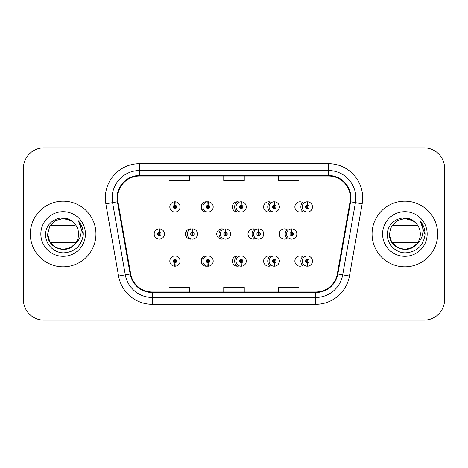 <?xml version="1.0" encoding="UTF-8"?>
<svg xmlns="http://www.w3.org/2000/svg" width="468" height="468" viewBox="0 0 468 468"><rect width="100%" height="100%" fill="white"/><g stroke="black" fill="none" stroke-linecap="round" stroke-linejoin="round"><path stroke-width="0.7" d="M207.125 256.031A5.13 5.13 0 0 0 201.082 261.08A5.13 5.13 0 0 0 207.125 266.122M207.833 265.941A5.13 5.13 0 0 0 208.248 265.783M239.306 256.288A5.13 5.13 0 0 0 232.344 261.08A5.13 5.13 0 0 0 239.306 265.865M240.973 264.824A5.13 5.13 0 0 0 241.289 264.502M271.487 256.751A5.13 5.13 0 0 0 263.607 261.08A5.13 5.13 0 0 0 271.487 265.409M273.833 261.63A5.13 5.13 0 0 0 273.833 260.524M303.662 257.488A5.13 5.13 0 0 0 294.869 261.08A5.13 5.13 0 0 0 303.662 264.666M174.874 262.788L174.728 266.198A5.13 5.13 0 0 0 175.172 266.198L175.026 262.788A1.708 1.708 0 0 0 176.658 261.08A1.708 1.708 0 0 0 174.95 259.366A1.708 1.708 0 0 0 173.242 261.08A1.708 1.708 0 0 0 174.874 262.788L174.921 261.758A0.684 0.684 0 0 1 174.266 261.08A0.684 0.684 0 0 1 174.95 260.395A0.684 0.684 0 0 1 175.635 261.08A0.684 0.684 0 0 1 174.979 261.758L175.026 262.788M191.5 228.951A5.13 5.13 0 0 0 185.451 234A5.13 5.13 0 0 0 191.5 239.049M223.675 229.209A5.13 5.13 0 0 0 216.713 234A5.13 5.13 0 0 0 223.675 238.791M255.856 229.671A5.13 5.13 0 0 0 247.976 234A5.13 5.13 0 0 0 255.856 238.329M258.201 234.556A5.13 5.13 0 0 0 258.201 233.444M288.031 230.414A5.13 5.13 0 0 0 279.238 234A5.13 5.13 0 0 0 288.031 237.586M207.125 201.878A5.13 5.13 0 0 0 201.082 206.92A5.13 5.13 0 0 0 207.125 211.969M239.306 202.135A5.13 5.13 0 0 0 232.344 206.92A5.13 5.13 0 0 0 239.306 211.711M271.487 202.591A5.13 5.13 0 0 0 263.607 206.92A5.13 5.13 0 0 0 271.487 211.249M273.833 207.476A5.13 5.13 0 0 0 273.833 206.37M303.662 203.334A5.13 5.13 0 0 0 294.869 206.92A5.13 5.13 0 0 0 303.662 210.512M192.617 229.297A5.13 5.13 0 0 0 192.202 229.133M225.658 230.572A5.13 5.13 0 0 0 225.342 230.256M159.395 232.292L159.541 228.875A5.13 5.13 0 0 0 159.097 228.875L159.243 232.292A1.708 1.708 0 0 0 157.611 234A1.708 1.708 0 0 0 159.319 235.708A1.708 1.708 0 0 0 161.027 234A1.708 1.708 0 0 0 159.395 232.292L159.348 233.316A0.684 0.684 0 0 1 160.003 234A0.684 0.684 0 0 1 159.319 234.684A0.684 0.684 0 0 1 158.634 234A0.684 0.684 0 0 1 159.29 233.316L159.243 232.292M208.248 202.217A5.13 5.13 0 0 0 207.833 202.059M241.289 203.498A5.13 5.13 0 0 0 240.973 203.176M175.026 205.212L175.172 201.802A5.13 5.13 0 0 0 174.728 201.802L174.874 205.212A1.708 1.708 0 0 0 173.242 206.92A1.708 1.708 0 0 0 174.95 208.634A1.708 1.708 0 0 0 176.658 206.92A1.708 1.708 0 0 0 175.026 205.212L174.979 206.242A0.684 0.684 0 0 1 175.635 206.92A0.684 0.684 0 0 1 174.95 207.605A0.684 0.684 0 0 1 174.266 206.92A0.684 0.684 0 0 1 174.921 206.242L174.874 205.212M30.309 234A32.819 32.819 0 0 0 63.127 266.818A32.819 32.819 0 0 0 95.946 234A32.819 32.819 0 0 0 63.127 201.181A32.819 32.819 0 0 0 30.309 234A32.819 32.819 0 0 0 63.127 266.818A32.819 32.819 0 0 0 95.946 234A32.819 32.819 0 0 0 63.127 201.181A32.819 32.819 0 0 0 30.309 234M372.054 234A32.819 32.819 0 0 0 404.873 266.818A32.819 32.819 0 0 0 437.691 234A32.819 32.819 0 0 0 404.873 201.181A32.819 32.819 0 0 0 372.054 234A32.819 32.819 0 0 0 404.873 266.818A32.819 32.819 0 0 0 437.691 234A32.819 32.819 0 0 0 404.873 201.181A32.819 32.819 0 0 0 372.054 234M117.62 197.9A21.879 21.879 0 0 1 139.505 176.015L328.495 176.015A21.879 21.879 0 0 1 350.046 201.696L337.311 273.903A21.879 21.879 0 0 1 315.765 291.985L152.235 291.985A21.879 21.879 0 0 1 130.689 273.903L117.954 201.696A21.879 21.879 0 0 1 117.62 197.9M117.076 197.9A22.429 22.429 0 0 0 117.415 201.79L130.151 273.996A22.429 22.429 0 0 0 152.235 292.529L315.765 292.529A22.429 22.429 0 0 0 337.849 273.996L350.585 201.79A22.429 22.429 0 0 0 328.495 175.471L139.505 175.471A22.429 22.429 0 0 0 117.076 197.9M105.832 203.832A34.187 34.187 0 0 1 139.505 163.706L328.495 163.706A34.187 34.187 0 0 1 362.168 203.832L349.432 276.038A34.187 34.187 0 0 1 315.765 304.294L152.235 304.294A34.187 34.187 0 0 1 118.568 276.038L105.832 203.832L112.566 202.644A27.349 27.349 0 0 1 139.505 170.545L328.495 170.545A27.349 27.349 0 0 1 355.434 202.644L342.699 274.851A27.349 27.349 0 0 1 315.765 297.455L152.235 297.455A27.349 27.349 0 0 1 125.301 274.851L112.566 202.644A27.349 27.349 0 0 1 112.15 197.9M444.6 168.357A20.51 20.51 0 0 0 424.09 147.847L43.91 147.847A20.51 20.51 0 0 0 23.4 168.357L23.4 299.643A20.51 20.51 0 0 0 43.91 320.153L424.09 320.153A20.51 20.51 0 0 0 444.6 299.643L444.6 168.357L444.6 299.643M223.745 176.015L223.745 180.648L244.255 180.648L244.255 176.015M169.042 176.015L169.042 180.648L189.558 180.648L189.558 176.015M278.442 176.015L278.442 180.648L298.958 180.648L298.958 176.015M244.255 291.985L244.255 287.352L223.745 287.352L223.745 291.985M189.558 291.985L189.558 287.352L169.042 287.352L169.042 291.985M298.958 291.985L298.958 287.352L278.442 287.352L278.442 291.985M23.4 168.357L23.4 299.643M424.09 147.847L43.91 147.847M43.91 320.153L424.09 320.153M180.081 206.92A5.13 5.13 0 0 0 175.172 201.802A5.13 5.13 0 0 1 180.081 206.92A5.13 5.13 0 0 1 174.95 212.051A5.13 5.13 0 0 1 169.82 206.92A5.13 5.13 0 0 1 174.728 201.802M164.449 234A5.13 5.13 0 0 0 159.541 228.875A5.13 5.13 0 0 1 164.449 234A5.13 5.13 0 0 1 159.319 239.13A5.13 5.13 0 0 1 154.188 234A5.13 5.13 0 0 1 159.097 228.875M169.82 261.08A5.13 5.13 0 0 0 174.728 266.198A5.13 5.13 0 0 1 169.82 261.08A5.13 5.13 0 0 1 174.95 255.949A5.13 5.13 0 0 1 180.081 261.08A5.13 5.13 0 0 1 175.172 266.198M70.855 247.385A15.456 15.456 0 0 0 76.003 242.547L50.246 242.547M74.839 244.085L70.855 247.385L63.127 249.456L55.399 247.385L49.743 241.728L47.672 234L49.743 226.272L55.399 220.615L63.127 218.544L70.855 220.615L73.271 222.341C63.742 212.361 45.513 220.58 45.677 234C44.951 243.939 53.773 252.913 63.625 252.843C74.722 252.041 81.262 246.145 83.251 235.158L83.286 234C83.228 228.928 81.537 224.476 78.226 220.644C80.748 224.78 81.637 229.232 80.888 234C80.192 238.007 78.238 241.295 75.032 243.863L70.855 247.385L63.127 249.456L55.399 247.385L49.743 241.728L47.672 234L49.743 241.728L55.399 247.385L63.127 249.456L70.855 247.385L75.032 243.863L72.815 246.045M71.633 246.905L75.032 243.863L71.674 246.882M61.788 218.603A15.456 15.456 0 0 1 73.271 222.341C76.723 225.459 78.495 229.349 78.583 234C78.56 237.662 77.378 240.95 75.032 243.863L70.855 247.385L63.127 249.456L55.399 247.385L49.743 241.728L47.672 234C46.876 247.724 66.31 254.937 74.687 244.261M40.833 234A22.294 22.294 0 0 0 63.127 256.294A22.294 22.294 0 0 0 85.422 234A22.294 22.294 0 0 0 63.127 211.706A22.294 22.294 0 0 0 40.833 234M50.246 225.453L74.535 225.453M78.372 220.814L83.275 234.585L78.372 220.814M412.6 247.385A15.456 15.456 0 0 0 417.754 242.547L391.997 242.547M416.777 243.863L412.6 247.385L404.873 249.456L397.145 247.385L391.488 241.728L389.417 234L391.488 226.272L397.145 220.615L404.873 218.544L412.6 220.615L415.022 222.341C405.493 212.361 387.264 220.58 387.422 234C386.697 243.939 395.519 252.913 405.37 252.843C416.467 252.041 423.008 246.145 424.997 235.158L425.032 234C424.973 228.928 423.288 224.476 419.971 220.644C422.493 224.78 423.382 229.232 422.633 234C421.937 238.007 419.983 241.295 416.777 243.863L412.6 247.385L404.873 249.456L397.145 247.385L391.488 241.728L389.417 234L391.488 241.728L397.145 247.385L404.873 249.456L412.6 247.385L416.777 243.863L412.6 247.385L404.873 249.456L397.145 247.385L391.488 241.728L389.417 234L391.488 241.728L397.145 247.385L404.873 249.456L412.6 247.385L416.777 243.863L412.6 247.385L404.873 249.456L397.145 247.385L391.488 241.728L389.417 234L391.488 241.728L397.145 247.385L404.873 249.456L412.6 247.385L416.777 243.863L412.6 247.385L404.873 249.456L397.145 247.385L391.488 241.728L389.417 234C388.627 247.724 408.055 254.937 416.432 244.261L416.777 243.863C419.123 240.95 420.311 237.662 420.328 234C420.241 229.349 418.474 225.459 415.022 222.341A15.456 15.456 0 0 0 403.539 218.603M382.578 234A22.294 22.294 0 0 0 404.873 256.294A22.294 22.294 0 0 0 427.167 234A22.294 22.294 0 0 0 404.873 211.706A22.294 22.294 0 0 0 382.578 234M391.997 225.453L416.28 225.453M420.118 220.814L425.02 234.585L420.118 220.814M208.12 205.212L208.266 201.802A5.13 5.13 0 0 1 213.174 206.92A5.13 5.13 0 0 1 208.044 212.051A5.13 5.13 0 0 1 202.913 206.92A5.13 5.13 0 0 1 207.821 201.802L207.968 205.212A1.708 1.708 0 0 0 206.335 206.92A1.708 1.708 0 0 0 208.044 208.634A1.708 1.708 0 0 0 209.752 206.92A1.708 1.708 0 0 0 208.12 205.212L208.073 206.242A0.684 0.684 0 0 1 208.728 206.92A0.684 0.684 0 0 1 208.044 207.605A0.684 0.684 0 0 1 207.359 206.92A0.684 0.684 0 0 1 208.014 206.242L207.968 205.212M241.213 205.212L241.359 201.802A5.13 5.13 0 0 1 246.267 206.92A5.13 5.13 0 0 1 241.137 212.051A5.13 5.13 0 0 1 236.012 206.92A5.13 5.13 0 0 1 240.915 201.802L241.067 205.212A1.708 1.708 0 0 0 239.429 206.92A1.708 1.708 0 0 0 241.137 208.634A1.708 1.708 0 0 0 242.845 206.92A1.708 1.708 0 0 0 241.213 205.212L241.166 206.242A0.684 0.684 0 0 1 241.821 206.92A0.684 0.684 0 0 1 241.137 207.605A0.684 0.684 0 0 1 240.453 206.92A0.684 0.684 0 0 1 241.108 206.242L241.067 205.212M274.306 205.212L274.459 201.802A5.13 5.13 0 0 1 279.361 206.92A5.13 5.13 0 0 1 274.23 212.051A5.13 5.13 0 0 1 269.106 206.92A5.13 5.13 0 0 1 274.008 201.802L274.16 205.212A1.708 1.708 0 0 0 272.522 206.92A1.708 1.708 0 0 0 274.23 208.634A1.708 1.708 0 0 0 275.945 206.92A1.708 1.708 0 0 0 274.306 205.212L274.266 206.242A0.684 0.684 0 0 1 274.915 206.92A0.684 0.684 0 0 1 274.23 207.605A0.684 0.684 0 0 1 273.552 206.92A0.684 0.684 0 0 1 274.201 206.242L274.16 205.212M307.4 205.212L307.552 201.802A5.13 5.13 0 0 1 312.454 206.92A5.13 5.13 0 0 1 307.33 212.051A5.13 5.13 0 0 1 302.199 206.92A5.13 5.13 0 0 1 307.102 201.802L307.254 205.212A1.708 1.708 0 0 0 305.616 206.92A1.708 1.708 0 0 0 307.33 208.634A1.708 1.708 0 0 0 309.038 206.92A1.708 1.708 0 0 0 307.4 205.212L307.359 206.242A0.684 0.684 0 0 1 308.008 206.92A0.684 0.684 0 0 1 307.33 207.605A0.684 0.684 0 0 1 306.645 206.92A0.684 0.684 0 0 1 307.295 206.242L307.254 205.212M207.968 262.788L207.821 266.198A5.13 5.13 0 0 1 202.913 261.08A5.13 5.13 0 0 1 208.044 255.949A5.13 5.13 0 0 1 213.174 261.08A5.13 5.13 0 0 1 208.266 266.198L208.12 262.788A1.708 1.708 0 0 0 209.752 261.08A1.708 1.708 0 0 0 208.044 259.366A1.708 1.708 0 0 0 206.335 261.08A1.708 1.708 0 0 0 207.968 262.788L208.014 261.758A0.684 0.684 0 0 1 207.359 261.08A0.684 0.684 0 0 1 208.044 260.395A0.684 0.684 0 0 1 208.728 261.08A0.684 0.684 0 0 1 208.073 261.758L208.12 262.788M241.067 262.788L240.915 266.198A5.13 5.13 0 0 1 236.012 261.08A5.13 5.13 0 0 1 241.137 255.949A5.13 5.13 0 0 1 246.267 261.08A5.13 5.13 0 0 1 241.359 266.198L241.213 262.788A1.708 1.708 0 0 0 242.845 261.08A1.708 1.708 0 0 0 241.137 259.366A1.708 1.708 0 0 0 239.429 261.08A1.708 1.708 0 0 0 241.067 262.788L241.108 261.758A0.684 0.684 0 0 1 240.453 261.08A0.684 0.684 0 0 1 241.137 260.395A0.684 0.684 0 0 1 241.821 261.08A0.684 0.684 0 0 1 241.166 261.758L241.213 262.788M274.16 262.788L274.008 266.198A5.13 5.13 0 0 1 269.106 261.08A5.13 5.13 0 0 1 274.23 255.949A5.13 5.13 0 0 1 279.361 261.08A5.13 5.13 0 0 1 274.459 266.198L274.306 262.788A1.708 1.708 0 0 0 275.945 261.08A1.708 1.708 0 0 0 274.23 259.366A1.708 1.708 0 0 0 272.522 261.08A1.708 1.708 0 0 0 274.16 262.788L274.201 261.758A0.684 0.684 0 0 1 273.552 261.08A0.684 0.684 0 0 1 274.23 260.395A0.684 0.684 0 0 1 274.915 261.08A0.684 0.684 0 0 1 274.266 261.758L274.306 262.788M307.254 262.788L307.102 266.198A5.13 5.13 0 0 1 302.199 261.08A5.13 5.13 0 0 1 307.33 255.949A5.13 5.13 0 0 1 312.454 261.08A5.13 5.13 0 0 1 307.552 266.198L307.4 262.788A1.708 1.708 0 0 0 309.038 261.08A1.708 1.708 0 0 0 307.33 259.366A1.708 1.708 0 0 0 305.616 261.08A1.708 1.708 0 0 0 307.254 262.788L307.295 261.758A0.684 0.684 0 0 1 306.645 261.08A0.684 0.684 0 0 1 307.33 260.395A0.684 0.684 0 0 1 308.008 261.08A0.684 0.684 0 0 1 307.359 261.758L307.4 262.788M192.488 232.292L192.635 228.875A5.13 5.13 0 0 1 197.543 234A5.13 5.13 0 0 1 192.412 239.13A5.13 5.13 0 0 1 187.288 234A5.13 5.13 0 0 1 192.19 228.875L192.336 232.292A1.708 1.708 0 0 0 190.704 234A1.708 1.708 0 0 0 192.412 235.708A1.708 1.708 0 0 0 194.121 234A1.708 1.708 0 0 0 192.488 232.292L192.442 233.316A0.684 0.684 0 0 1 193.097 234A0.684 0.684 0 0 1 192.412 234.684A0.684 0.684 0 0 1 191.728 234A0.684 0.684 0 0 1 192.383 233.316L192.336 232.292M225.582 232.292L225.734 228.875A5.13 5.13 0 0 1 230.636 234A5.13 5.13 0 0 1 225.506 239.13A5.13 5.13 0 0 1 220.381 234A5.13 5.13 0 0 1 225.284 228.875L225.436 232.292A1.708 1.708 0 0 0 223.798 234A1.708 1.708 0 0 0 225.506 235.708A1.708 1.708 0 0 0 227.22 234A1.708 1.708 0 0 0 225.582 232.292L225.535 233.316A0.684 0.684 0 0 1 226.19 234A0.684 0.684 0 0 1 225.506 234.684A0.684 0.684 0 0 1 224.821 234A0.684 0.684 0 0 1 225.477 233.316L225.436 232.292M258.675 232.292L258.827 228.875A5.13 5.13 0 0 1 263.73 234A5.13 5.13 0 0 1 258.599 239.13A5.13 5.13 0 0 1 253.475 234A5.13 5.13 0 0 1 258.377 228.875L258.529 232.292A1.708 1.708 0 0 0 256.891 234A1.708 1.708 0 0 0 258.599 235.708A1.708 1.708 0 0 0 260.313 234A1.708 1.708 0 0 0 258.675 232.292L258.634 233.316A0.684 0.684 0 0 1 259.284 234A0.684 0.684 0 0 1 258.599 234.684A0.684 0.684 0 0 1 257.921 234A0.684 0.684 0 0 1 258.57 233.316L258.529 232.292M291.769 232.292L291.921 228.875A5.13 5.13 0 0 1 296.823 234A5.13 5.13 0 0 1 291.699 239.13A5.13 5.13 0 0 1 286.568 234A5.13 5.13 0 0 1 291.47 228.875L291.623 232.292A1.708 1.708 0 0 0 289.984 234A1.708 1.708 0 0 0 291.699 235.708A1.708 1.708 0 0 0 293.407 234A1.708 1.708 0 0 0 291.769 232.292L291.728 233.316A0.684 0.684 0 0 1 292.377 234A0.684 0.684 0 0 1 291.699 234.684A0.684 0.684 0 0 1 291.014 234A0.684 0.684 0 0 1 291.663 233.316L291.623 232.292M328.495 163.706L328.495 175.471M112.566 202.644L117.415 201.79M152.235 304.294L152.235 292.529M315.765 292.529L315.765 304.294M337.849 273.996L349.432 276.038M118.568 276.038L130.151 273.996M350.585 201.79L362.168 203.832M139.505 163.706L139.505 175.471M202.79 210.74A6.493 6.493 0 0 1 202.79 203.1M208.266 201.802A5.13 5.13 0 0 1 213.174 206.92M237.136 212.039A6.493 6.493 0 0 1 237.136 201.807M241.359 201.802A5.13 5.13 0 0 1 246.267 206.92M270.036 211.881A6.493 6.493 0 0 1 270.036 201.965M274.459 201.802A5.13 5.13 0 0 1 279.361 206.92M302.58 211.355A6.493 6.493 0 0 1 302.58 202.492M295.121 205.329A12.308 12.308 0 0 0 295.121 208.517M307.552 201.802A5.13 5.13 0 0 1 312.454 206.92M202.79 264.9A6.493 6.493 0 0 1 202.79 257.26M207.821 266.198A5.13 5.13 0 0 1 202.913 261.08M237.136 266.193A6.493 6.493 0 0 1 237.136 255.961M240.915 266.198A5.13 5.13 0 0 1 236.012 261.08M270.036 266.035A6.493 6.493 0 0 1 270.036 256.119M274.008 266.198A5.13 5.13 0 0 1 269.106 261.08M302.58 265.508A6.493 6.493 0 0 1 302.58 256.645M295.121 259.483A12.308 12.308 0 0 0 295.121 262.671M307.102 266.198A5.13 5.13 0 0 1 302.199 261.08M187.159 237.82A6.493 6.493 0 0 1 187.159 230.18M192.635 228.875A5.13 5.13 0 0 1 197.543 234M221.504 239.119A6.493 6.493 0 0 1 221.504 228.881M225.734 228.875A5.13 5.13 0 0 1 230.636 234M254.405 238.961A6.493 6.493 0 0 1 254.405 229.039M258.827 228.875A5.13 5.13 0 0 1 263.73 234M286.948 238.434A6.493 6.493 0 0 1 286.948 229.566M279.49 232.403A12.308 12.308 0 0 0 279.49 235.597M291.921 228.875A5.13 5.13 0 0 1 296.823 234"/></g></svg>
